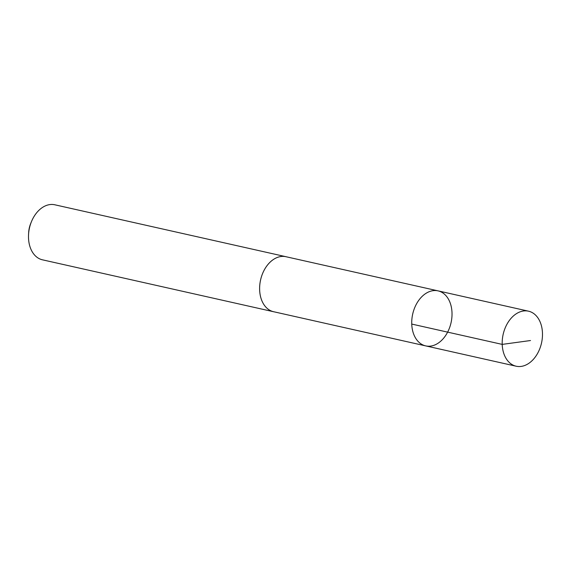 <?xml version="1.0" encoding="UTF-8"?>
<svg xmlns="http://www.w3.org/2000/svg" width="571" height="571" viewBox="0 0 571 571"><rect width="100%" height="100%" fill="white"/><g stroke="black" fill="none" stroke-linecap="round" stroke-linejoin="round"><path stroke-width="0.86" d="M274.159 311.845A28.2 19.664 -77.3 0 1 273.588 311.73A28.186 19.65 -77.3 0 1 262.532 302.166A28.186 19.65 -77.3 0 1 263.966 270.561A28.186 19.65 -77.3 0 1 285.943 256.714L438.057 290.867A28.193 19.657 102.7 0 0 412.697 314.071A28.193 19.657 102.7 0 0 425.695 345.89A28.193 19.657 102.7 0 0 447.685 332.036A28.193 19.657 102.7 0 0 449.113 300.425A28.193 19.657 102.7 0 0 438.057 290.867A28.193 19.657 102.7 0 0 412.697 314.071A28.193 19.657 102.7 0 0 425.695 345.89L516.155 366.211A28.2 19.664 -77.3 0 1 505.099 356.654A28.2 19.664 -77.3 0 1 506.527 325.035A28.2 19.664 -77.3 0 1 528.518 311.181A28.2 19.664 -77.3 0 1 539.574 320.738A28.2 19.664 -77.3 0 1 538.146 352.357A28.2 19.664 -77.3 0 1 516.155 366.211M425.695 345.89L273.588 311.716A28.2 19.664 -77.3 0 1 262.524 302.173A28.2 19.664 -77.3 0 1 263.959 270.554A28.2 19.664 -77.3 0 1 285.943 256.7A28.2 19.664 -77.3 0 1 286.514 256.843M273.588 311.73L42.468 259.819A28.2 19.664 -77.3 0 1 31.405 250.262A28.2 19.664 -77.3 0 1 28.55 234.531A28.2 19.664 -77.3 0 1 31.434 221.705A28.2 19.664 -77.3 0 1 54.823 204.789L285.943 256.7M28.55 234.531L28.657 232.604A20.056 13.982 -77.3 0 1 30.706 223.482L31.434 221.705M411.755 324.071L502.209 344.392L530.509 340.53M438.057 290.867L528.518 311.181"/></g></svg>
